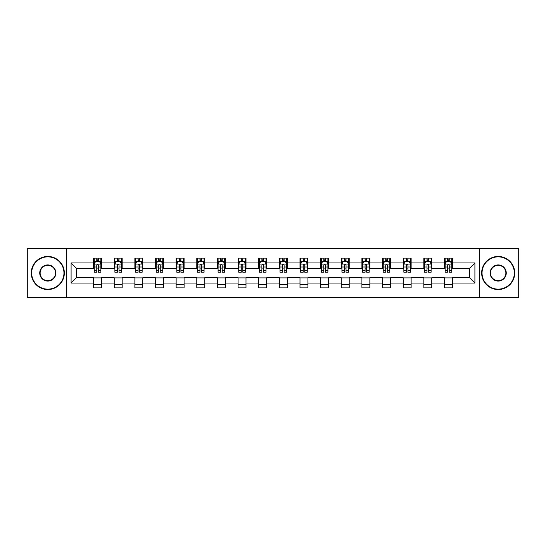 <?xml version="1.0" encoding="UTF-8"?>
<svg xmlns="http://www.w3.org/2000/svg" width="546" height="546" viewBox="0 0 546 546"><rect width="100%" height="100%" fill="white"/><g stroke="black" fill="none" stroke-linecap="round" stroke-linejoin="round"><path stroke-width="0.82" d="M479.272 297.474L518.7 297.474L518.7 248.526L479.272 248.526L479.272 297.474L66.728 297.474L66.728 248.526L27.3 248.526L27.3 297.474L66.728 297.474M479.272 248.526L66.728 248.526M452.416 262.947L452.416 258.115L444.471 258.115L444.471 262.947L431.77 262.947L431.77 258.115L423.832 258.115L423.832 262.947L411.131 262.947L411.131 258.115L403.194 258.115L403.194 262.947L390.492 262.947L390.492 258.115L382.555 258.115L382.555 262.947L369.854 262.947L369.854 258.115L361.909 258.115L361.909 262.947L349.208 262.947L349.208 258.115L341.27 258.115L341.27 262.947L328.569 262.947L328.569 258.115L320.632 258.115L320.632 262.947L307.93 262.947L307.93 258.115L299.993 258.115L299.993 262.947L287.292 262.947L287.292 258.115L279.354 258.115L279.354 262.947L266.646 262.947L266.646 258.115L258.708 258.115L258.708 262.947L246.007 262.947L246.007 258.115L238.07 258.115L238.07 262.947L225.368 262.947L225.368 258.115L217.431 258.115L217.431 262.947L204.73 262.947L204.73 258.115L196.792 258.115L196.792 262.947L184.091 262.947L184.091 258.115L176.146 258.115L176.146 262.947L163.445 262.947L163.445 258.115L155.508 258.115L155.508 262.947L142.806 262.947L142.806 258.115L134.869 258.115L134.869 262.947L122.168 262.947L122.168 258.115L114.23 258.115L114.23 262.947L101.529 262.947L101.529 258.115L93.584 258.115L93.584 262.947L71.096 262.947L71.096 283.053L76.385 277.764L93.584 277.764L93.584 287.885L101.529 287.885L101.529 277.764L114.23 277.764L114.23 287.885L122.168 287.885L122.168 277.764L134.869 277.764L134.869 287.885L142.806 287.885L142.806 277.764L155.508 277.764L155.508 287.885L163.445 287.885L163.445 277.764L176.146 277.764L176.146 287.885L184.091 287.885L184.091 277.764L196.792 277.764L196.792 287.885L204.73 287.885L204.73 277.764L217.431 277.764L217.431 287.885L225.368 287.885L225.368 277.764L238.07 277.764L238.07 287.885L246.007 287.885L246.007 277.764L258.708 277.764L258.708 287.885L266.646 287.885L266.646 277.764L279.354 277.764L279.354 287.885L287.292 287.885L287.292 277.764L299.993 277.764L299.993 287.885L307.93 287.885L307.93 277.764L320.632 277.764L320.632 287.885L328.569 287.885L328.569 277.764L341.27 277.764L341.27 287.885L349.208 287.885L349.208 277.764L361.909 277.764L361.909 287.885L369.854 287.885L369.854 277.764L382.555 277.764L382.555 287.885L390.492 287.885L390.492 277.764L403.194 277.764L403.194 287.885L411.131 287.885L411.131 277.764L423.832 277.764L423.832 287.885L431.77 287.885L431.77 277.764L444.471 277.764L444.471 287.885L452.416 287.885L452.416 277.764L469.615 277.764L469.615 268.236L452.416 268.236L452.416 262.947L474.904 262.947L474.904 283.053L452.416 283.053M444.471 283.053L431.77 283.053M423.832 283.053L411.131 283.053M403.194 283.053L390.492 283.053M382.555 283.053L369.854 283.053M361.909 283.053L349.208 283.053M341.27 283.053L328.569 283.053M320.632 283.053L307.93 283.053M299.993 283.053L287.292 283.053M279.354 283.053L266.646 283.053M258.708 283.053L246.007 283.053M238.07 283.053L225.368 283.053M217.431 283.053L204.73 283.053M196.792 283.053L184.091 283.053M176.146 283.053L163.445 283.053M155.508 283.053L142.806 283.053M134.869 283.053L122.168 283.053M114.23 283.053L101.529 283.053M93.584 283.053L71.096 283.053M444.471 262.947L444.471 268.236L431.77 268.236L431.77 262.947M423.832 262.947L423.832 268.236L411.131 268.236L411.131 262.947M403.194 262.947L403.194 268.236L390.492 268.236L390.492 262.947M382.555 262.947L382.555 268.236L369.854 268.236L369.854 262.947M361.909 262.947L361.909 268.236L349.208 268.236L349.208 262.947M341.27 262.947L341.27 268.236L328.569 268.236L328.569 262.947M320.632 262.947L320.632 268.236L307.93 268.236L307.93 262.947M299.993 262.947L299.993 268.236L287.292 268.236L287.292 262.947M279.354 262.947L279.354 268.236L266.646 268.236L266.646 262.947M258.708 262.947L258.708 268.236L246.007 268.236L246.007 262.947M238.07 262.947L238.07 268.236L225.368 268.236L225.368 262.947M217.431 262.947L217.431 268.236L204.73 268.236L204.73 262.947M196.792 262.947L196.792 268.236L184.091 268.236L184.091 262.947M176.146 262.947L176.146 268.236L163.445 268.236L163.445 262.947M155.508 262.947L155.508 268.236L142.806 268.236L142.806 262.947M134.869 262.947L134.869 268.236L122.168 268.236L122.168 262.947M114.23 262.947L114.23 268.236L101.529 268.236L101.529 262.947M93.584 262.947L93.584 268.236L76.385 268.236L71.096 262.947M76.385 268.236L76.385 277.764M474.904 283.053L469.615 277.764M469.615 268.236L474.904 262.947M93.584 261.425L94.246 261.425M96.765 261.425L98.348 261.425M100.867 261.425L101.529 261.425M93.584 268.106L94.246 268.106M96.765 268.106L98.348 268.106M100.867 268.106L101.529 268.106M93.584 277.894L101.529 277.894M93.584 284.575L101.529 284.575M114.23 277.894L122.168 277.894M114.23 284.575L122.168 284.575M114.23 261.425L114.892 261.425M117.404 261.425L118.994 261.425M121.505 261.425L122.168 261.425M114.23 268.106L114.892 268.106M117.404 268.106L118.994 268.106M121.505 268.106L122.168 268.106M134.869 277.894L142.806 277.894M134.869 284.575L142.806 284.575M134.869 261.425L135.531 261.425M138.042 261.425L139.633 261.425M142.144 261.425L142.806 261.425M134.869 268.106L135.531 268.106M138.042 268.106L139.633 268.106M142.144 268.106L142.806 268.106M155.508 277.894L163.445 277.894M155.508 284.575L163.445 284.575M155.508 261.425L156.17 261.425M158.681 261.425L160.271 261.425M162.783 261.425L163.445 261.425M155.508 268.106L156.17 268.106M158.681 268.106L160.271 268.106M162.783 268.106L163.445 268.106M176.146 277.894L184.091 277.894M176.146 284.575L184.091 284.575M176.146 261.425L176.808 261.425M179.327 261.425L180.91 261.425M183.429 261.425L184.091 261.425M176.146 268.106L176.808 268.106M179.327 268.106L180.91 268.106M183.429 268.106L184.091 268.106M196.792 277.894L204.73 277.894M196.792 284.575L204.73 284.575M196.792 261.425L197.454 261.425M199.966 261.425L201.556 261.425M204.067 261.425L204.73 261.425M196.792 268.106L197.454 268.106M199.966 268.106L201.556 268.106M204.067 268.106L204.73 268.106M217.431 277.894L225.368 277.894M217.431 284.575L225.368 284.575M217.431 261.425L218.093 261.425M220.604 261.425L222.195 261.425M224.706 261.425L225.368 261.425M217.431 268.106L218.093 268.106M220.604 268.106L222.195 268.106M224.706 268.106L225.368 268.106M238.07 277.894L246.007 277.894M238.07 284.575L246.007 284.575M238.07 261.425L238.732 261.425M241.243 261.425L242.834 261.425M245.345 261.425L246.007 261.425M238.07 268.106L238.732 268.106M241.243 268.106L242.834 268.106M245.345 268.106L246.007 268.106M258.708 277.894L266.646 277.894M258.708 284.575L266.646 284.575M258.708 261.425L259.37 261.425M261.889 261.425L263.472 261.425M265.991 261.425L266.646 261.425M258.708 268.106L259.37 268.106M261.889 268.106L263.472 268.106M265.991 268.106L266.646 268.106M279.354 277.894L287.292 277.894M279.354 284.575L287.292 284.575M279.354 261.425L280.009 261.425M282.528 261.425L284.111 261.425M286.63 261.425L287.292 261.425M279.354 268.106L280.009 268.106M282.528 268.106L284.111 268.106M286.63 268.106L287.292 268.106M299.993 277.894L307.93 277.894M299.993 284.575L307.93 284.575M299.993 261.425L300.655 261.425M303.166 261.425L304.757 261.425M307.268 261.425L307.93 261.425M299.993 268.106L300.655 268.106M303.166 268.106L304.757 268.106M307.268 268.106L307.93 268.106M320.632 277.894L328.569 277.894M320.632 284.575L328.569 284.575M320.632 261.425L321.294 261.425M323.805 261.425L325.396 261.425M327.907 261.425L328.569 261.425M320.632 268.106L321.294 268.106M323.805 268.106L325.396 268.106M327.907 268.106L328.569 268.106M341.27 277.894L349.208 277.894M341.27 284.575L349.208 284.575M341.27 261.425L341.933 261.425M344.444 261.425L346.034 261.425M348.546 261.425L349.208 261.425M341.27 268.106L341.933 268.106M344.444 268.106L346.034 268.106M348.546 268.106L349.208 268.106M361.909 277.894L369.854 277.894M361.909 284.575L369.854 284.575M361.909 261.425L362.571 261.425M365.09 261.425L366.673 261.425M369.192 261.425L369.854 261.425M361.909 268.106L362.571 268.106M365.09 268.106L366.673 268.106M369.192 268.106L369.854 268.106M382.555 277.894L390.492 277.894M382.555 284.575L390.492 284.575M382.555 261.425L383.217 261.425M385.729 261.425L387.319 261.425M389.83 261.425L390.492 261.425M382.555 268.106L383.217 268.106M385.729 268.106L387.319 268.106M389.83 268.106L390.492 268.106M403.194 277.894L411.131 277.894M403.194 284.575L411.131 284.575M403.194 261.425L403.856 261.425M406.367 261.425L407.958 261.425M410.469 261.425L411.131 261.425M403.194 268.106L403.856 268.106M406.367 268.106L407.958 268.106M410.469 268.106L411.131 268.106M423.832 277.894L431.77 277.894M423.832 284.575L431.77 284.575M423.832 261.425L424.495 261.425M427.006 261.425L428.596 261.425M431.108 261.425L431.77 261.425M423.832 268.106L424.495 268.106M427.006 268.106L428.596 268.106M431.108 268.106L431.77 268.106M444.471 277.894L452.416 277.894M444.471 284.575L452.416 284.575M444.471 261.425L445.133 261.425M447.652 261.425L449.235 261.425M451.754 261.425L452.416 261.425M444.471 268.106L445.133 268.106M447.652 268.106L449.235 268.106M451.754 268.106L452.416 268.106M98.348 259.835L96.765 259.835M100.867 270.55L98.348 270.55L98.348 272.208L100.867 272.208L100.867 264.134L99.543 261.486L95.57 261.486L94.246 264.134L94.246 272.208L96.765 272.208L96.765 270.55L94.246 270.55M94.246 264.134L94.246 258.115M100.867 264.134L100.867 258.115M96.765 261.486L96.765 258.115M98.348 258.115L98.348 261.486M98.348 270.55L98.348 265.131C97.823 264.107 97.29 264.107 96.765 265.131L96.765 270.55M47.809 256.859A16.141 16.141 0 0 0 31.668 273A16.141 16.141 0 0 0 47.809 289.141A16.141 16.141 0 0 0 63.95 273A16.141 16.141 0 0 0 47.809 256.859M47.809 289.537A16.537 16.537 0 0 1 31.272 273A16.537 16.537 0 0 1 47.809 256.463A16.537 16.537 0 0 1 64.346 273A16.537 16.537 0 0 1 47.809 289.537M47.809 264.926A8.074 8.074 0 0 1 55.876 273A8.074 8.074 0 0 1 47.809 281.074A8.074 8.074 0 0 1 39.735 273A8.074 8.074 0 0 1 47.809 264.926M47.809 280.671A7.671 7.671 0 0 0 55.48 273A7.671 7.671 0 0 0 47.809 265.329A7.671 7.671 0 0 0 40.131 273A7.671 7.671 0 0 0 47.809 280.671M498.191 256.859A16.141 16.141 0 0 0 482.05 273A16.141 16.141 0 0 0 498.191 289.141A16.141 16.141 0 0 0 514.332 273A16.141 16.141 0 0 0 498.191 256.859M498.191 289.537A16.537 16.537 0 0 1 481.654 273A16.537 16.537 0 0 1 498.191 256.463A16.537 16.537 0 0 1 514.728 273A16.537 16.537 0 0 1 498.191 289.537M498.191 264.926A8.074 8.074 0 0 1 506.265 273A8.074 8.074 0 0 1 498.191 281.074A8.074 8.074 0 0 1 490.124 273A8.074 8.074 0 0 1 498.191 264.926M498.191 280.671A7.671 7.671 0 0 0 505.869 273A7.671 7.671 0 0 0 498.191 265.329A7.671 7.671 0 0 0 490.52 273A7.671 7.671 0 0 0 498.191 280.671M118.994 259.835L117.404 259.835M121.505 270.55L118.994 270.55L118.994 272.208L121.505 272.208L121.505 264.134L120.181 261.486L116.209 261.486L114.892 264.134L114.892 272.208L117.404 272.208L117.404 270.55L114.892 270.55M114.892 264.134L114.892 258.115M121.505 264.134L121.505 258.115M117.404 261.486L117.404 258.115M118.994 258.115L118.994 261.486M118.994 270.55L118.994 265.131C118.462 264.107 117.936 264.107 117.404 265.131L117.404 270.55M139.633 259.835L138.042 259.835M142.144 270.55L139.633 270.55L139.633 272.208L142.144 272.208L142.144 264.134L140.82 261.486L136.855 261.486L135.531 264.134L135.531 272.208L138.042 272.208L138.042 270.55L135.531 270.55M135.531 264.134L135.531 258.115M142.144 264.134L142.144 258.115M138.042 261.486L138.042 258.115M139.633 258.115L139.633 261.486M139.633 270.55L139.633 265.131C139.1 264.107 138.575 264.107 138.042 265.131L138.042 270.55M160.271 259.835L158.681 259.835M162.783 270.55L160.271 270.55L160.271 272.208L162.783 272.208L162.783 264.134L161.466 261.486L157.494 261.486L156.17 264.134L156.17 272.208L158.681 272.208L158.681 270.55L156.17 270.55M156.17 264.134L156.17 258.115M162.783 264.134L162.783 258.115M158.681 261.486L158.681 258.115M160.271 258.115L160.271 261.486M160.271 270.55L160.271 265.131C159.746 264.107 159.214 264.107 158.681 265.131L158.681 270.55M180.91 259.835L179.327 259.835M183.429 270.55L180.91 270.55L180.91 272.208L183.429 272.208L183.429 264.134L182.105 261.486L178.132 261.486L176.808 264.134L176.808 272.208L179.327 272.208L179.327 270.55L176.808 270.55M176.808 264.134L176.808 258.115M183.429 264.134L183.429 258.115M179.327 261.486L179.327 258.115M180.91 258.115L180.91 261.486M180.91 270.55L180.91 265.131C180.385 264.107 179.852 264.107 179.327 265.131L179.327 270.55M201.556 259.835L199.966 259.835M204.067 270.55L201.556 270.55L201.556 272.208L204.067 272.208L204.067 264.134L202.743 261.486L198.771 261.486L197.454 264.134L197.454 272.208L199.966 272.208L199.966 270.55L197.454 270.55M197.454 264.134L197.454 258.115M204.067 264.134L204.067 258.115M199.966 261.486L199.966 258.115M201.556 258.115L201.556 261.486M201.556 270.55L201.556 265.131C201.024 264.107 200.498 264.107 199.966 265.131L199.966 270.55M222.195 259.835L220.604 259.835M224.706 270.55L222.195 270.55L222.195 272.208L224.706 272.208L224.706 264.134L223.382 261.486L219.417 261.486L218.093 264.134L218.093 272.208L220.604 272.208L220.604 270.55L218.093 270.55M218.093 264.134L218.093 258.115M224.706 264.134L224.706 258.115M220.604 261.486L220.604 258.115M222.195 258.115L222.195 261.486M222.195 270.55L222.195 265.131C221.662 264.107 221.137 264.107 220.604 265.131L220.604 270.55M242.834 259.835L241.243 259.835M245.345 270.55L242.834 270.55L242.834 272.208L245.345 272.208L245.345 264.134L244.021 261.486L240.056 261.486L238.732 264.134L238.732 272.208L241.243 272.208L241.243 270.55L238.732 270.55M238.732 264.134L238.732 258.115M245.345 264.134L245.345 258.115M241.243 261.486L241.243 258.115M242.834 258.115L242.834 261.486M242.834 270.55L242.834 265.131C242.308 264.107 241.776 264.107 241.243 265.131L241.243 270.55M263.472 259.835L261.889 259.835M265.991 270.55L263.472 270.55L263.472 272.208L265.991 272.208L265.991 264.134L264.667 261.486L260.695 261.486L259.37 264.134L259.37 272.208L261.889 272.208L261.889 270.55L259.37 270.55M259.37 264.134L259.37 258.115M265.991 264.134L265.991 258.115M261.889 261.486L261.889 258.115M263.472 258.115L263.472 261.486M263.472 270.55L263.472 265.131C262.947 264.107 262.414 264.107 261.889 265.131L261.889 270.55M284.111 259.835L282.528 259.835M286.63 270.55L284.111 270.55L284.111 272.208L286.63 272.208L286.63 264.134L285.305 261.486L281.333 261.486L280.009 264.134L280.009 272.208L282.528 272.208L282.528 270.55L280.009 270.55M280.009 264.134L280.009 258.115M286.63 264.134L286.63 258.115M282.528 261.486L282.528 258.115M284.111 258.115L284.111 261.486M284.111 270.55L284.111 265.131C283.586 264.107 283.053 264.107 282.528 265.131L282.528 270.55M304.757 259.835L303.166 259.835M307.268 270.55L304.757 270.55L304.757 272.208L307.268 272.208L307.268 264.134L305.944 261.486L301.979 261.486L300.655 264.134L300.655 272.208L303.166 272.208L303.166 270.55L300.655 270.55M300.655 264.134L300.655 258.115M307.268 264.134L307.268 258.115M303.166 261.486L303.166 258.115M304.757 258.115L304.757 261.486M304.757 270.55L304.757 265.131C304.224 264.107 303.699 264.107 303.166 265.131L303.166 270.55M325.396 259.835L323.805 259.835M327.907 270.55L325.396 270.55L325.396 272.208L327.907 272.208L327.907 264.134L326.583 261.486L322.618 261.486L321.294 264.134L321.294 272.208L323.805 272.208L323.805 270.55L321.294 270.55M321.294 264.134L321.294 258.115M327.907 264.134L327.907 258.115M323.805 261.486L323.805 258.115M325.396 258.115L325.396 261.486M325.396 270.55L325.396 265.131C324.863 264.107 324.338 264.107 323.805 265.131L323.805 270.55M346.034 259.835L344.444 259.835M348.546 270.55L346.034 270.55L346.034 272.208L348.546 272.208L348.546 264.134L347.229 261.486L343.257 261.486L341.933 264.134L341.933 272.208L344.444 272.208L344.444 270.55L341.933 270.55M341.933 264.134L341.933 258.115M348.546 264.134L348.546 258.115M344.444 261.486L344.444 258.115M346.034 258.115L346.034 261.486M346.034 270.55L346.034 265.131C345.509 264.107 344.976 264.107 344.444 265.131L344.444 270.55M366.673 259.835L365.09 259.835M369.192 270.55L366.673 270.55L366.673 272.208L369.192 272.208L369.192 264.134L367.868 261.486L363.895 261.486L362.571 264.134L362.571 272.208L365.09 272.208L365.09 270.55L362.571 270.55M362.571 264.134L362.571 258.115M369.192 264.134L369.192 258.115M365.09 261.486L365.09 258.115M366.673 258.115L366.673 261.486M366.673 270.55L366.673 265.131C366.148 264.107 365.615 264.107 365.09 265.131L365.09 270.55M387.319 259.835L385.729 259.835M389.83 270.55L387.319 270.55L387.319 272.208L389.83 272.208L389.83 264.134L388.506 261.486L384.534 261.486L383.217 264.134L383.217 272.208L385.729 272.208L385.729 270.55L383.217 270.55M383.217 264.134L383.217 258.115M389.83 264.134L389.83 258.115M385.729 261.486L385.729 258.115M387.319 258.115L387.319 261.486M387.319 270.55L387.319 265.131C386.786 264.107 386.261 264.107 385.729 265.131L385.729 270.55M407.958 259.835L406.367 259.835M410.469 270.55L407.958 270.55L407.958 272.208L410.469 272.208L410.469 264.134L409.145 261.486L405.18 261.486L403.856 264.134L403.856 272.208L406.367 272.208L406.367 270.55L403.856 270.55M403.856 264.134L403.856 258.115M410.469 264.134L410.469 258.115M406.367 261.486L406.367 258.115M407.958 258.115L407.958 261.486M407.958 270.55L407.958 265.131C407.425 264.107 406.9 264.107 406.367 265.131L406.367 270.55M428.596 259.835L427.006 259.835M431.108 270.55L428.596 270.55L428.596 272.208L431.108 272.208L431.108 264.134L429.791 261.486L425.819 261.486L424.495 264.134L424.495 272.208L427.006 272.208L427.006 270.55L424.495 270.55M424.495 264.134L424.495 258.115M431.108 264.134L431.108 258.115M427.006 261.486L427.006 258.115M428.596 258.115L428.596 261.486M428.596 270.55L428.596 265.131C428.071 264.107 427.538 264.107 427.006 265.131L427.006 270.55M449.235 259.835L447.652 259.835M451.754 270.55L449.235 270.55L449.235 272.208L451.754 272.208L451.754 264.134L450.43 261.486L446.457 261.486L445.133 264.134L445.133 272.208L447.652 272.208L447.652 270.55L445.133 270.55M445.133 264.134L445.133 258.115M451.754 264.134L451.754 258.115M447.652 261.486L447.652 258.115M449.235 258.115L449.235 261.486M449.235 270.55L449.235 265.131C448.71 264.107 448.177 264.107 447.652 265.131L447.652 270.55M100.833 264.066L94.281 264.066M94.246 261.65L95.495 261.65M99.618 261.65L100.867 261.65M96.765 267.001L94.246 267.001M100.867 267.001L98.348 267.001M98.348 260.674L96.765 260.674M121.471 264.066L114.919 264.066M114.892 261.65L116.134 261.65M120.263 261.65L121.505 261.65M117.404 267.001L114.892 267.001M121.505 267.001L118.994 267.001M118.994 260.674L117.404 260.674M142.11 264.066L135.565 264.066M135.531 261.65L136.773 261.65M140.902 261.65L142.144 261.65M138.042 267.001L135.531 267.001M142.144 267.001L139.633 267.001M139.633 260.674L138.042 260.674M162.756 264.066L156.204 264.066M156.17 261.65L157.412 261.65M161.541 261.65L162.783 261.65M158.681 267.001L156.17 267.001M162.783 267.001L160.271 267.001M160.271 260.674L158.681 260.674M183.395 264.066L176.843 264.066M176.808 261.65L178.057 261.65M182.18 261.65L183.429 261.65M179.327 267.001L176.808 267.001M183.429 267.001L180.91 267.001M180.91 260.674L179.327 260.674M204.033 264.066L197.481 264.066M197.454 261.65L198.696 261.65M202.825 261.65L204.067 261.65M199.966 267.001L197.454 267.001M204.067 267.001L201.556 267.001M201.556 260.674L199.966 260.674M224.672 264.066L218.127 264.066M218.093 261.65L219.335 261.65M223.464 261.65L224.706 261.65M220.604 267.001L218.093 267.001M224.706 267.001L222.195 267.001M222.195 260.674L220.604 260.674M245.311 264.066L238.766 264.066M238.732 261.65L239.974 261.65M244.103 261.65L245.345 261.65M241.243 267.001L238.732 267.001M245.345 267.001L242.834 267.001M242.834 260.674L241.243 260.674M265.957 264.066L259.405 264.066M259.37 261.65L260.613 261.65M264.742 261.65L265.991 261.65M261.889 267.001L259.37 267.001M265.991 267.001L263.472 267.001M263.472 260.674L261.889 260.674M286.595 264.066L280.043 264.066M280.009 261.65L281.258 261.65M285.387 261.65L286.63 261.65M282.528 267.001L280.009 267.001M286.63 267.001L284.111 267.001M284.111 260.674L282.528 260.674M307.234 264.066L300.689 264.066M300.655 261.65L301.897 261.65M306.026 261.65L307.268 261.65M303.166 267.001L300.655 267.001M307.268 267.001L304.757 267.001M304.757 260.674L303.166 260.674M327.873 264.066L321.328 264.066M321.294 261.65L322.536 261.65M326.665 261.65L327.907 261.65M323.805 267.001L321.294 267.001M327.907 267.001L325.396 267.001M325.396 260.674L323.805 260.674M348.519 264.066L341.967 264.066M341.933 261.65L343.175 261.65M347.304 261.65L348.546 261.65M344.444 267.001L341.933 267.001M348.546 267.001L346.034 267.001M346.034 260.674L344.444 260.674M369.157 264.066L362.605 264.066M362.571 261.65L363.82 261.65M367.943 261.65L369.192 261.65M365.09 267.001L362.571 267.001M369.192 267.001L366.673 267.001M366.673 260.674L365.09 260.674M389.796 264.066L383.244 264.066M383.217 261.65L384.459 261.65M388.588 261.65L389.83 261.65M385.729 267.001L383.217 267.001M389.83 267.001L387.319 267.001M387.319 260.674L385.729 260.674M410.435 264.066L403.89 264.066M403.856 261.65L405.098 261.65M409.227 261.65L410.469 261.65M406.367 267.001L403.856 267.001M410.469 267.001L407.958 267.001M407.958 260.674L406.367 260.674M431.081 264.066L424.529 264.066M424.495 261.65L425.737 261.65M429.866 261.65L431.108 261.65M427.006 267.001L424.495 267.001M431.108 267.001L428.596 267.001M428.596 260.674L427.006 260.674M451.719 264.066L445.167 264.066M445.133 261.65L446.382 261.65M450.505 261.65L451.754 261.65M447.652 267.001L445.133 267.001M451.754 267.001L449.235 267.001M449.235 260.674L447.652 260.674"/></g></svg>
